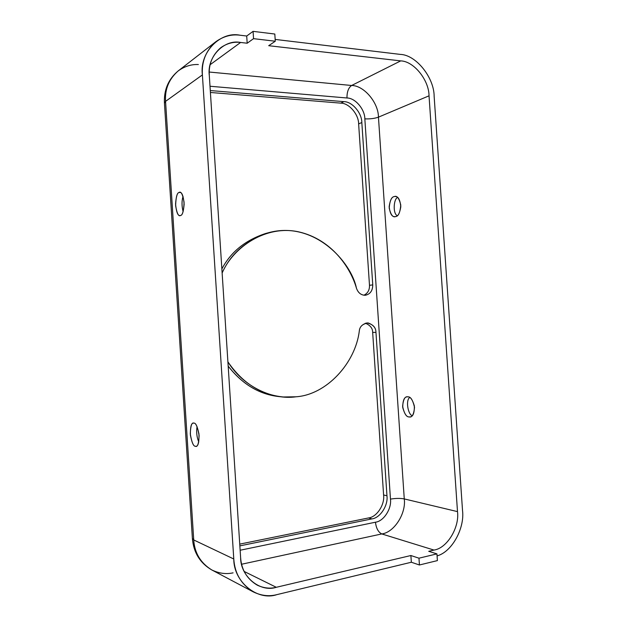 <?xml version="1.0" encoding="UTF-8"?>
<svg xmlns="http://www.w3.org/2000/svg" width="627" height="627" viewBox="0 0 627 627"><rect width="100%" height="100%" fill="white"/><g stroke="black" fill="none" stroke-linecap="round" stroke-linejoin="round"><path stroke-width="0.94" d="M356.473 288.287C358.142 292.817 361.019 295.145 365.094 295.262L365.517 295.231C370.298 294.079 372.704 290.638 372.759 284.893L369.491 285.309C369.624 290.042 367.751 293.35 363.879 295.215C367.751 293.35 369.624 290.042 369.491 285.309L358.628 123.895C358.668 114.357 349.02 103.032 340.759 103.134L210.406 92.475L340.759 103.134C349.02 103.032 358.668 114.357 358.628 123.895L361.826 122.539L372.759 284.893C372.634 290.904 370.079 294.361 365.094 295.262C361.019 295.145 358.142 292.817 356.473 288.287C350.595 267.47 331.393 239.389 298.969 231.927C266.287 224.466 233.213 247.022 222.13 273.004C230.665 253.833 246.09 240.415 268.395 232.75C313.296 220.289 350.955 260.957 356.473 288.287M359.326 330.86C355.478 363.158 326.432 394.798 296.03 396.789L283.271 396.977C260.918 394.751 242.461 383.034 227.899 361.826C243.276 386.906 272.878 400.238 296.03 396.789C326.432 394.798 355.478 363.158 359.326 330.86C359.765 326.463 362.688 323.822 368.088 322.936C373.331 324.817 375.949 327.945 375.949 332.326L386.961 495.777C388.301 505.409 380.174 518.012 371.882 518.897L239.851 545.874L371.882 518.897L368.566 517.941C376.827 517.071 384.931 504.547 383.599 494.969L372.665 332.467C372.712 328.368 370.283 325.28 365.384 323.211C370.283 325.28 372.712 328.368 372.665 332.467L383.599 494.969C384.931 504.547 376.827 517.071 368.566 517.941L239.741 544.118L368.566 517.941L371.882 518.897C380.174 518.012 388.301 505.409 386.961 495.777L383.599 494.969L386.961 495.777L375.949 332.326L372.665 332.467L375.949 332.326C375.91 327.38 372.932 324.245 366.999 322.921C362.21 324.3 359.647 326.949 359.326 330.86M412.307 415.662C408.224 415.019 405.348 400.394 409.729 397.463C405.348 400.394 408.224 415.019 412.307 415.662M407.824 396.836L407.119 396.86C404.25 396.938 402.785 400.496 402.73 407.511C404.548 414.039 406.704 417.174 409.188 416.924L410.074 416.9C412.997 416.728 414.431 413.083 414.369 405.959C412.441 399.517 410.262 396.468 407.824 396.836C410.599 396.499 412.832 400.01 414.525 407.378C413.82 414.549 412.041 417.731 409.188 416.924C406.429 417.143 404.235 413.632 402.612 406.39C403.271 399.336 405.011 396.154 407.824 396.836M198.767 441.949C196.8 437.27 196.227 432.16 197.05 426.603C196.227 432.16 196.8 437.27 198.767 441.949M193.9 423.115L193.382 423.107C191.266 423.06 190.271 427.058 190.396 435.114C191.893 442.693 193.563 446.416 195.389 446.275L196.047 446.299C198.203 446.267 199.174 442.153 198.963 433.947C197.372 426.431 195.687 422.817 193.9 423.115C195.945 422.864 197.677 427.026 199.112 435.593C198.759 443.798 197.521 447.357 195.389 446.275C193.359 446.361 191.658 442.207 190.287 433.813C190.6 425.764 191.807 422.198 193.9 423.115M397.244 215.751C392.494 213.18 393.827 198.453 397.659 197.45C393.827 198.453 392.494 213.18 397.244 215.751M394.258 196.596C396.954 195.326 399.133 198.156 400.786 205.068C400.112 212.592 398.388 216.425 395.606 216.566C392.917 217.702 390.778 214.865 389.187 208.054C389.814 200.671 391.507 196.854 394.258 196.596C391.836 196.76 390.135 200.107 389.148 206.636C389.994 213.509 391.844 216.848 394.712 216.66L395.606 216.566C397.988 216.519 399.728 213.251 400.818 206.777C400.081 199.801 398.247 196.361 395.323 196.47L396.217 196.635M183.131 211.652C181.689 206.22 181.65 201.118 183.029 196.353C181.65 201.118 181.689 206.22 183.131 211.652M180.505 192.505L179.063 192.481C177.292 192.685 176.124 196.549 175.56 204.065C176.344 211.965 177.786 215.798 179.886 215.578L180.545 215.469C182.292 215.406 183.492 211.644 184.142 204.167C183.421 196.126 181.995 192.175 179.847 192.324L180.505 192.505M281.797 396.836C260.918 395.363 243.041 385.119 228.173 366.105C242.578 384.625 259.962 394.83 280.332 396.726L283.271 396.977M240.611 42.464L247.179 43.224L246.709 36.021L240.133 35.23C220.445 30.935 199.261 52.503 202.396 74.911L233.785 559.002C233.565 581.95 257.619 601.293 276.773 594.655L411.343 562.239L410.889 555.522L276.288 587.295C260.315 592.727 240.431 576.574 240.611 557.56L209.308 75.546C206.698 56.979 224.2 38.984 240.611 42.464L210.147 64.691L240.611 42.464C233.738 41.554 227.154 43.271 220.876 47.597C212.404 54.894 208.548 64.213 209.308 75.546L240.611 557.56C241.426 569.778 246.967 578.972 257.235 585.156C263.701 588.165 270.049 588.878 276.288 587.295L244.169 571.456L276.288 587.295L410.889 555.522L418.969 558.187L436.941 553.884L428.727 551.313L433.986 550.067L428.727 551.313L436.941 553.884L437.395 560.601L419.432 564.99L411.343 562.239L276.773 594.655C269.077 596.653 261.247 595.728 253.292 591.896C241.238 584.411 234.733 573.446 233.785 559.002L193.727 539.949C194.574 553.022 200.593 563.015 211.785 569.943C200.593 563.015 194.574 553.022 193.727 539.949L192.387 538.428L193.727 539.949L233.785 559.002L202.396 74.911C201.494 61.509 205.993 50.434 215.907 41.664C223.596 36.217 231.669 34.07 240.133 35.23L246.709 36.021L253.073 31.35L274.814 34.03L275.284 41.233L253.551 38.655L247.179 43.224L240.611 42.464M400.261 54.392L275.167 39.423L400.261 54.392C416.038 54.792 434.135 77.599 434.143 96.292C434.135 77.599 416.038 54.792 400.261 54.392M268.701 45.7L400.708 60.89C413.844 61.148 429.025 80.17 429.033 95.821L457.498 511.616C459.654 527.346 447.098 548.28 433.986 550.067L381.772 533.938L241.614 564.237L381.772 533.938C378.316 532.221 376.208 528.318 375.455 522.213C383.716 521.311 391.797 508.709 390.464 499.1L364.836 118.871C364.875 109.294 355.227 97.906 346.974 97.984L209.998 86.252L346.974 97.984C355.227 97.906 364.875 109.294 364.836 118.871L390.464 499.1C391.797 508.709 383.716 521.311 375.455 522.213L240.133 550.24L375.455 522.213C376.208 528.318 378.316 532.221 381.772 533.938L433.986 550.067C447.098 548.28 459.654 527.346 457.498 511.616L404.266 498.92C406.265 513.372 394.226 532.441 381.772 533.938C394.226 532.441 406.265 513.372 404.266 498.92C400.269 498.191 395.668 498.253 390.464 499.1C395.668 498.253 400.269 498.191 404.266 498.92L457.498 511.616L429.033 95.821L378.449 117.155L404.266 498.92L378.449 117.155C374.617 118.511 370.079 119.083 364.836 118.871C370.079 119.083 374.617 118.511 378.449 117.155L429.033 95.821C429.025 80.17 413.844 61.148 400.708 60.89L351.622 85.484C364.091 85.499 378.489 102.757 378.449 117.155C378.489 102.757 364.091 85.499 351.622 85.484C348.455 87.733 346.911 91.903 346.974 97.984C346.911 91.903 348.455 87.733 351.622 85.484L400.708 60.89L268.701 45.7L275.284 41.233L268.701 45.7M437.074 555.898C452.13 551.854 464.803 528.028 462.53 510.55L434.143 96.292L462.53 510.55C464.803 528.028 452.13 551.854 437.074 555.898M343.886 101.645C352.178 101.543 361.857 112.938 361.826 122.539C361.857 112.938 352.178 101.543 343.886 101.645L340.759 103.134L343.886 101.645L210.28 90.554L343.886 101.645M268.395 232.75L265.55 233.518C245.4 240.165 230.838 251.968 221.864 268.928C231.097 251.482 246.129 239.553 266.977 233.15M358.628 123.895L369.491 285.309L372.759 284.893L361.826 122.539L358.628 123.895M209.23 72.034L351.622 85.484L209.23 72.034M233.079 572.851C226.049 574.395 218.956 573.423 211.785 569.943L253.292 591.896M215.907 41.664L178.162 70.953C168.945 79.08 164.744 89.214 165.559 101.362L202.396 74.911L165.559 101.362C164.744 89.214 168.945 79.08 178.162 70.953C184.487 66.368 191.211 64.228 198.359 64.542M164.446 103.212L165.559 101.362L193.727 539.949L165.559 101.362L164.446 103.212L192.387 538.428M179.063 192.481C181.015 190.992 182.684 194.237 184.072 202.2C183.758 210.876 182.582 215.304 180.545 215.469C178.593 216.785 176.955 213.525 175.623 205.695C175.905 197.199 177.049 192.795 179.063 192.481M410.889 555.522L411.343 562.239L419.432 564.99L418.969 558.187L410.889 555.522M437.395 560.601L436.941 553.884L418.969 558.187L419.432 564.99L437.395 560.601M246.709 36.021L247.179 43.224L253.551 38.655L253.073 31.35L246.709 36.021M253.073 31.35L253.551 38.655L275.284 41.233L274.814 34.03L253.073 31.35M211.785 569.943C200.099 563.124 193.633 552.693 192.403 538.656M178.162 70.953C168.436 79.104 163.859 89.771 164.431 102.961"/></g></svg>
